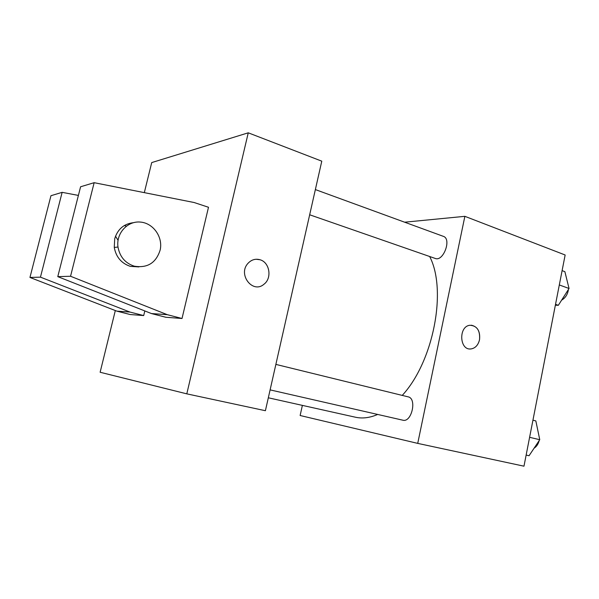 <?xml version="1.0" encoding="UTF-8"?>
<svg xmlns="http://www.w3.org/2000/svg" width="599" height="599" viewBox="0 0 599 599"><rect width="100%" height="100%" fill="white"/><g stroke="black" fill="none" stroke-linecap="round" stroke-linejoin="round"><path stroke-width="0.9" d="M404.617 222.199L464.869 216.329L565.149 254.994L523.975 466.187L417.728 443.387L300.129 415.504L302.375 405.381M268.322 397.788L355.424 417.218C362.358 418.768 369.785 417.847 377.692 414.448M402.243 395.4C433.571 361.526 447.206 289.946 429.655 256.507M464.869 216.329L417.728 443.387M309.668 214.779L435.241 258.446C443.35 261.95 451.878 238.814 443.357 236.35L315.359 189.576M270.104 389.882L402.835 420.191C411.663 422.849 417.196 398.402 408.144 396.852L275.862 364.394M471.331 325.197C477.628 326.642 480.361 331.487 479.529 339.73C478.167 345.189 475.284 348.259 470.881 348.955C459.426 350.49 458.355 326.403 469.856 325.264C477.021 325.684 480.248 330.506 479.537 339.73C478.159 345.189 475.277 348.259 470.874 348.955L469.698 348.947M144.322 192.638L151.719 162.584L248.256 132.813L321.783 161.168L265.402 410.712L186.798 393.85L100.13 372.256L115.315 310.544M263.957 284.24L263.957 284.24C272.268 278.206 269.7 262.265 259.959 259.734C269.707 262.265 272.275 278.206 263.957 284.24C252.756 294.146 237.466 274.387 248.023 263.313C251.43 259.704 255.406 258.513 259.959 259.734L256.125 259.255M248.256 132.813L186.798 393.85M78.394 195.416L62.139 192.339L40.455 277.15L129.961 312.064L143.7 315.568L144.823 310.941M143.7 315.568L130.223 314.535L116.857 311.143L29.95 277.457L50.96 195.708L62.139 192.339M182.021 318.496L208.497 207.269L194.166 202.529L94.155 182.688L70.547 276.259L167.263 314.67L182.021 318.496L165.826 317.26L151.487 313.569L57.781 276.641L80.588 186.776L94.155 182.688M124.278 225.561L126.344 226.13M118.04 240.281L115.51 236.178M133.382 222.686C123.866 223.831 117.644 229.185 114.716 238.739L114.259 247.439C116.064 257.068 121.417 263.373 130.327 266.353L138.856 266.914M134.191 266.151C125.206 263.148 119.807 256.776 117.988 247.043C115.974 233.423 127.43 220.806 140.323 222.064C153.224 223.015 163.055 236.987 160.203 249.88C156.114 262.931 147.444 268.359 134.191 266.151M167.263 314.67L151.487 313.569M70.547 276.259L57.781 276.641M40.455 277.15L29.95 277.457M129.961 312.064L116.857 311.143M562.102 270.636L564.879 271.676L569.05 288.478L558.343 305.295L555.355 305.22M559.309 284.959L569.05 288.478M555.528 304.329L558.343 305.295M561.622 300.144C565.411 297.965 567.68 294.394 568.444 289.437M532.945 420.191L535.843 420.917L539.751 439.711L529.067 455.727L526.139 455.083M529.606 437.307L539.751 439.711M526.147 455.068L529.067 455.727M534.083 448.209C536.577 446.607 538.284 444.054 539.197 440.542M539.527 438.633L537.857 430.621M117.988 247.043L114.259 247.439"/></g></svg>
